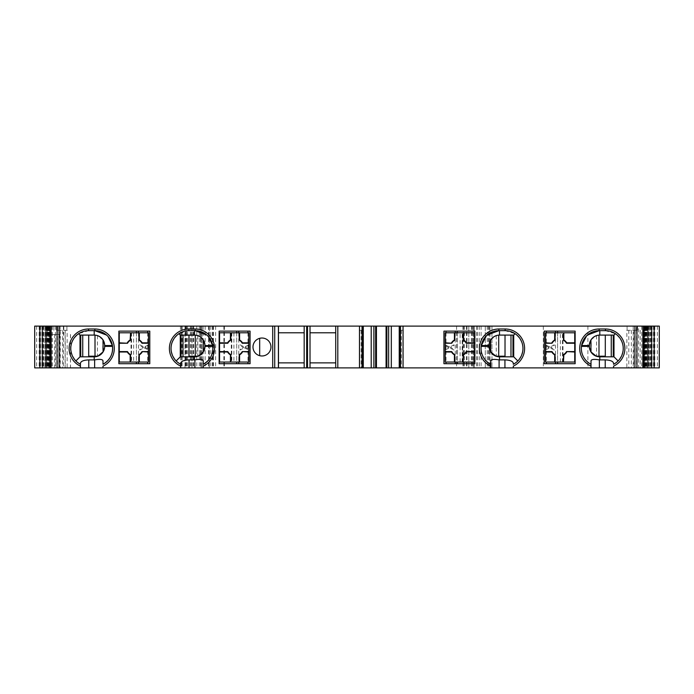 <?xml version="1.0" encoding="UTF-8"?>
<svg xmlns="http://www.w3.org/2000/svg" width="694" height="694" viewBox="0 0 694 694"><rect width="100%" height="100%" fill="white"/><g stroke="black" fill="none" stroke-linecap="round" stroke-linejoin="round"><path stroke-width="0.52" stroke-dasharray="3.47 2.6" d="M599.156 330.665L605.428 330.665L615.378 333.71C624.687 341.942 625.598 351.017 618.111 360.941L613.574 364.281L613.574 363.24M586.63 335.827L587.454 335.063M486.347 335.827L487.171 335.063M498.882 330.665L505.145 330.665L515.095 333.71C524.404 341.942 525.323 351.017 517.837 360.941L513.3 364.281L513.3 363.24M490.736 360.776L490.736 364.281C483.779 360.16 480.604 354.192 481.211 346.375L481.332 345.534M212.668 345.534L212.789 346.375M195.118 330.665L188.855 330.665L178.905 333.71C169.596 341.942 168.677 351.017 176.163 360.941L180.7 364.281L180.7 363.24M206.829 335.072L208.382 336.599M591.01 360.776L591.01 364.281C584.053 360.16 580.878 354.192 581.485 346.375L581.607 345.534M94.844 330.665L88.572 330.665L78.622 333.71C69.313 341.942 68.402 351.017 75.889 360.941L80.426 364.281L80.426 363.24M106.555 335.072L108.108 336.599M112.393 345.534L112.515 346.375M362.511 330.283L359.327 330.283L362.511 330.283L362.511 367.889L359.327 367.889L362.511 367.889M363.292 330.283L363.292 326.111M400.013 330.283L403.197 330.283L399.232 330.283L400.013 330.283L400.013 367.889L399.232 367.889L403.197 367.889L400.013 367.889M399.232 330.283L399.232 326.111M626.873 330.283L637.543 330.283L626.873 330.283L626.873 367.889L642.974 367.889L626.873 367.889M627.072 330.283L627.072 326.111L638.584 326.111L638.584 367.889M642.974 330.283L646.843 330.283M638.584 326.111L642.974 326.111L636.381 326.111L636.381 330.283M60.152 334.465L47.53 334.465L60.152 334.465L60.152 326.111L47.53 326.111L47.53 334.465M47.157 330.283L51.026 330.283M57.619 330.283L57.619 326.111L51.026 326.111L52.293 326.111L52.293 367.889L70.519 367.889L44.078 367.889L659.231 367.889M67.127 330.283L56.457 330.283L67.127 330.283L67.127 367.889M66.928 330.283L66.928 326.111L52.293 326.111M590.924 351.901L589.336 345.534L591.175 339.618L596.536 335.61A10.445 10.445 0 0 0 589.336 345.534L590.924 340.008M598.991 335.124L613.99 335.089L613.99 356.82L599.789 356.82A10.445 10.445 0 0 1 589.336 346.375L591.175 352.292L596.536 356.196L596.536 335.636M490.641 351.901L489.062 345.534L490.901 339.618L496.253 335.61A10.445 10.445 0 0 0 489.062 345.534L490.641 340.008M498.717 335.124L513.716 335.089L513.716 356.82L499.507 356.82A10.445 10.445 0 0 1 489.062 346.375L490.901 352.292L496.253 356.196L496.253 335.636M195.283 335.124L180.284 335.089L180.284 356.82L194.494 356.82A10.445 10.445 0 0 0 204.938 346.375L204.938 345.534A10.445 10.445 0 0 0 197.747 335.61L203.099 339.618L204.938 345.534L203.099 352.292L203.099 339.618M203.359 340.008L204.938 345.534L203.359 351.901M457.303 331.125L443.934 331.125L443.934 363.717L474.852 363.717L474.852 331.125L457.303 331.125L457.303 363.717M457.303 332.79L457.303 362.042M555.495 331.125L575.135 331.125L575.135 363.717L544.217 363.717L544.217 331.125L555.495 331.125M557.586 332.79L557.586 362.042M236.697 331.125L250.066 331.125L250.066 363.717L219.148 363.717L219.148 331.125L236.697 331.125L236.697 363.717M236.697 332.79L236.697 362.042M103.076 340.008L104.664 346.375A10.445 10.445 0 0 1 94.21 356.82L80.01 356.82L80.01 335.089L95.009 335.124M335.723 326.111L335.723 332.79L310.018 332.79M304.172 367.889L304.172 326.111M278.476 326.111L278.476 367.889M659.231 326.111L468.797 326.111L489.877 326.111L489.877 363.803M60.152 326.111L489.877 326.111M34.769 326.111L49.994 326.111L44.078 326.111L47.53 326.111L47.131 367.889L48.537 367.889L45.492 367.889L52.293 367.889M49.092 326.111L50.688 326.111L48.276 326.111L49.092 326.111L49.092 367.889L48.294 367.889L49.994 367.889L47.166 367.889L49.092 367.889M57.619 326.111L66.928 326.111M627.072 326.111L636.381 326.111M645.828 326.111L644.006 326.111L646.834 326.111L645.828 326.111L645.828 367.889L646.869 367.889L644.006 367.889L645.828 367.889M644.839 326.111L643.312 326.111L645.706 326.111L644.839 326.111L644.839 367.889L645.724 367.889L643.312 367.889L644.839 367.889M136.414 331.125L149.783 331.125L149.783 363.717L118.865 363.717L118.865 331.125L136.414 331.125L136.414 363.717M136.414 332.79L136.414 362.042M103.076 351.901L104.664 345.534L102.825 339.618L97.464 335.61A10.445 10.445 0 0 1 104.664 345.534L102.825 352.292L102.825 339.618M310.018 367.889L310.018 362.875L335.723 362.875L335.723 367.889M361.166 330.283L361.166 367.889M359.327 330.283L359.327 367.889L359.327 330.283M373.884 326.111L373.884 367.889M388.64 326.111L388.64 367.889M403.197 330.283L403.197 367.889L403.197 330.283M401.358 330.283L401.358 367.889M490.736 366.137L490.736 367.889M513.3 366.137L513.3 367.889M591.01 366.137L591.01 367.889M613.574 366.137L613.574 367.889M557.586 331.125L557.586 363.717M633.674 330.283L633.674 367.889M631.349 330.283L631.349 367.889M628.807 330.283L628.807 367.889M636.58 330.283L636.58 367.889M640.163 330.283L640.163 367.889M642.713 330.283L642.713 367.889M654.832 326.111L654.832 367.889M651.102 326.111L651.102 367.889M648.075 326.111L648.075 367.889M645.767 326.111L645.767 367.889M644.197 326.111L644.197 367.889M643.373 326.111L643.373 367.889L643.373 326.111M643.312 326.111L643.312 367.889M644.006 326.111L644.006 367.889M645.463 326.111L645.463 367.889M649.922 326.111L649.922 367.889L649.922 326.111M587.887 326.111L587.887 367.889M479.285 326.111L479.285 367.889M472.683 326.111L472.683 367.889M468.797 326.111L468.797 367.889L468.797 326.111M491.968 326.111L491.968 367.889L491.968 326.111M485.288 326.111L485.288 367.889L485.288 326.111M473.377 326.111L473.377 367.889L473.377 326.111M474.427 326.111L474.427 367.889L474.427 326.111M456.574 326.111L456.574 367.889M201.997 326.111L201.997 367.889L201.997 326.111M191.969 326.111L191.969 367.889L191.969 326.111M209.319 326.111L209.319 367.889L209.319 326.111M201.043 326.111L201.043 367.889L201.043 326.111M44.078 326.111L44.078 367.889L44.078 326.111M65.115 334.465L65.115 367.889M63.675 326.111L63.683 334.465M48.537 326.111L48.537 367.889M49.994 326.111L49.994 367.889M50.688 326.111L50.688 367.889M50.627 326.111L50.627 367.889L50.627 326.111M49.803 326.111L49.803 367.889M48.233 326.111L48.346 367.889L47.539 367.889M45.925 326.111L46.142 367.889L45.249 367.889L48.233 367.889M42.898 326.111L43.254 367.889L42.629 367.889L45.925 367.889M39.168 326.111L39.168 367.889L42.898 367.889M34.769 367.889L39.168 367.889M51.287 330.283L51.287 367.889M53.837 330.283L53.811 326.111M57.42 330.283L57.42 367.889M65.193 330.283L65.193 367.889M62.651 330.283L62.651 367.889M60.326 330.283L60.326 367.889M80.426 366.137L80.426 367.889M102.99 360.776L102.99 364.281M102.99 366.137L102.99 367.889M180.7 366.137L180.7 367.889M203.264 360.776L203.264 364.281M203.264 366.137L203.264 367.889M270.955 347A8.987 8.987 0 0 0 259.677 338.316C260.406 338.039 253.423 339.349 252.989 347.017C253.457 354.669 260.397 355.953 259.677 355.684A8.987 8.987 0 0 0 270.955 347M259.677 355.684L259.677 338.316M335.723 362.875L335.723 332.79M304.172 332.79L278.476 332.79M278.476 362.875L304.172 362.875M97.464 335.636L97.464 356.196L102.825 352.292M97.464 356.196L88.702 356.196M605.298 356.196L596.536 356.196M197.747 335.636L197.747 356.196L203.099 352.292M197.747 356.196L188.976 356.196M505.024 356.196L496.253 356.196M119.281 362.042L148.533 362.042L148.533 332.79L119.281 332.79L119.281 362.042M131.027 332.79L131.027 362.042M219.564 362.042L248.808 362.042L248.808 332.79L219.564 332.79L219.564 362.042M231.302 332.79L231.302 362.042M574.727 332.79L545.484 332.79L545.484 362.042L574.727 362.042L574.727 332.79M562.99 362.042L562.99 332.79M474.453 332.79L445.201 332.79L445.201 362.042L474.453 362.042L474.453 332.79M462.707 362.042L462.707 332.79M545.909 349.802L549.822 347.841L554.254 350.045L554.246 349.203L550.654 347.356L554.246 345.595L554.254 344.797L549.856 346.991L545.909 345.005L545.9 345.846L549.015 347.408L545.9 348.961L545.909 349.802L549.822 347.841L554.254 350.045L554.246 349.203L550.654 347.356L554.246 345.595L554.254 344.797L549.856 346.991L545.909 345.005L545.9 345.846L549.015 347.408L545.9 348.961L545.909 349.802M248.383 345.031L244.47 346.991L240.037 344.797L240.046 345.629L243.637 347.477L240.046 349.238L240.037 350.045L244.435 347.841L248.383 349.828L248.391 348.987L245.277 347.425L248.391 345.872L248.383 345.031L244.47 346.991L240.037 344.797L240.046 345.629L243.637 347.477L240.046 349.238L240.037 350.045L244.435 347.841L248.383 349.828L248.391 348.987L245.277 347.425L248.391 345.872L248.383 345.031M445.626 349.802L449.539 347.841L453.98 350.045L453.971 349.203L450.371 347.356L453.971 345.595L453.98 344.797L449.582 346.991L445.626 345.005L445.617 345.846L448.74 347.408L445.617 348.961L445.626 349.802L449.539 347.841L453.98 350.045L453.971 349.203L450.371 347.356L453.971 345.595L453.98 344.797L449.582 346.991L445.626 345.005L445.617 345.846L448.74 347.408L445.617 348.961L445.626 349.802M148.108 345.031L144.196 346.991L139.754 344.797L139.763 345.629L143.363 347.477L139.763 349.238L139.754 350.045L144.152 347.841L148.108 349.828L148.117 348.987L144.994 347.425L148.117 345.872L148.108 345.031L144.196 346.991L139.754 344.797L139.763 345.629L143.363 347.477L139.763 349.238L139.754 350.045L144.152 347.841L148.108 349.828L148.117 348.987L144.994 347.425L148.117 345.872L148.108 345.031M637.543 330.283L637.543 326.111M56.457 330.283L56.457 326.111M455.221 332.79L455.221 362.042M446.025 332.79L446.025 362.042M555.495 332.79L555.495 362.042M546.308 332.79L546.308 362.042M247.975 332.79L247.975 362.042M238.779 332.79L238.779 362.042M147.692 332.79L147.692 362.042M138.505 332.79L138.505 362.042M641.707 326.111L641.707 367.889M657.357 326.111L657.357 367.889M654.572 326.111L654.572 367.889M653.141 326.111L653.141 367.889M651.163 326.111L651.163 367.889M649.992 326.111L649.992 367.889M648.456 326.111L648.456 367.889M647.545 326.111L647.545 367.889M646.461 326.111L646.461 367.889M645.203 326.111L645.203 367.889M644.683 326.111L644.683 367.889M644.605 326.111L644.605 367.889M644.908 326.111L644.908 367.889M645.116 326.111L645.116 367.889M645.88 326.111L645.88 367.889M646.374 326.111L646.374 367.889M647.597 326.111L647.597 367.889M648.413 326.111L648.413 367.889M648.031 326.111L648.031 367.889M649.645 326.111L649.645 367.889M633.214 326.111L633.214 367.889M543.333 326.111L543.333 367.889M476.535 326.111L476.535 367.889M488.298 326.111L488.298 362.762M488.298 362.771L488.298 367.889M489.088 326.111L489.088 367.889M489.877 363.812L489.877 367.889M490.016 326.111L490.016 367.889M487.24 326.111L487.24 367.889M481.107 326.111L481.107 367.889M477.559 326.111L477.559 367.889M463.549 326.111L463.549 367.889M464.433 326.111L464.433 367.889M466.394 326.111L466.394 367.889M471.616 326.111L471.616 367.889M472.874 326.111L472.874 367.889M471.373 326.111L471.373 367.889M467.045 326.111L467.045 367.889M224.414 326.111L224.414 367.889M223.884 326.111L223.884 367.889M215.634 326.111L215.634 367.889M213.474 326.111L213.474 367.889M208.582 326.111L208.582 367.889M201.104 326.111L201.104 367.889M193.088 326.111L193.088 367.889M190.303 326.111L190.303 367.889M186.651 326.111L186.651 367.889M184.994 326.111L184.994 367.889L184.986 326.111M186.07 326.111L186.07 367.889M187.64 326.111L187.64 367.889M208.755 326.111L208.755 367.889M205.138 326.111L205.138 367.889M196.775 326.111L196.775 367.889M193.019 326.111L193.019 367.889M181.49 326.111L181.49 367.889M185.628 326.111L185.628 367.889M191.128 326.111L191.128 367.889M193.695 326.111L193.695 367.889M200.401 326.111L200.401 367.889M203.134 326.111L203.134 367.889M210.794 326.111L210.794 367.889M212.858 326.111L212.858 367.889M212.451 326.111L212.451 367.889M199.273 326.111L199.273 367.889M182.114 326.111L182.114 367.889M63.388 326.111L63.388 367.889M45.5 326.111L45.5 367.889L45.492 326.111M54.757 334.465L54.757 367.889M59.875 334.465L59.875 367.889M70.45 334.465L70.45 367.889M52.119 326.111L52.119 367.889M47.487 326.111L47.487 367.889M45.561 326.111L45.561 367.889L45.544 326.111M46.541 326.111L46.541 367.889M47.626 326.111L47.626 367.889M48.12 326.111L48.12 367.889M48.884 326.111L48.884 367.889M49.395 326.111L49.395 367.889M49.317 326.111L49.317 367.889M49.161 326.111L49.161 367.889M48.797 326.111L48.797 367.889M48.172 326.111L48.172 367.889M46.455 326.111L46.455 367.889M44.008 326.111L44.008 367.889M42.837 326.111L42.837 367.889M40.859 326.111L40.859 367.889M39.428 326.111L39.428 367.889M36.643 326.111L36.643 367.889M55.416 326.111L55.416 367.889M591.175 352.292L591.175 339.618M490.901 352.292L490.901 339.618M560.388 362.042L560.388 332.79M562.478 362.042L562.478 332.79M233.904 332.79L233.904 362.042M231.813 332.79L231.813 362.042M460.113 362.042L460.113 332.79M462.195 362.042L462.195 332.79M133.621 332.79L133.621 362.042M131.539 332.79L131.539 362.042M654.303 326.111L654.303 367.889M654.702 326.111L654.702 367.889M650.746 326.111L650.746 367.889M651.371 326.111L651.371 367.889M647.858 326.111L647.858 367.889M648.751 326.111L648.751 367.889M645.654 326.111L645.654 367.889M646.869 326.111L646.869 367.889L646.834 326.111M644.153 326.111L644.153 367.889M645.724 326.111L645.724 367.889L645.706 326.111M645.333 326.111L645.333 367.889M648.716 326.111L648.716 367.889M647.814 326.111L647.814 367.889M462.933 326.111L462.933 367.889M180.449 326.111L180.449 367.889M212.885 326.111L212.885 367.889M70.519 334.465L70.519 367.889M63.796 326.111L63.796 334.465M47.166 326.111L47.166 367.889L47.131 326.111M48.294 326.111L48.294 367.889L48.276 326.111M48.667 326.111L48.667 367.889M49.847 326.111L49.847 367.889M48.346 326.111L48.346 367.889M45.249 326.111L45.249 367.889M46.142 326.111L46.142 367.889M42.629 326.111L42.629 367.889M43.254 326.111L43.254 367.889M39.298 326.111L39.298 367.889M39.697 326.111L39.697 367.889"/><path stroke-width="1.04" d="M613.574 367.889L613.574 366.137A19.467 19.467 0 0 0 605.428 328.999L599.156 328.999A19.467 19.467 0 0 0 591.01 366.137L591.01 360.776C591.427 359.301 594.211 359.006 599.364 359.891A13.524 13.524 0 0 0 599.789 359.891L605.22 359.891C610.286 360.099 613.071 361.21 613.574 363.24L613.574 364.281A17.792 17.792 0 0 0 605.428 330.665L599.156 330.665A17.792 17.792 0 0 0 591.01 364.281L591.01 367.889L644.084 367.889L644.084 330.283M599.789 335.089A10.445 10.445 0 0 0 589.336 345.534L589.336 346.375A10.445 10.445 0 0 0 599.789 356.82L613.99 356.82L613.99 335.089L599.789 335.089L599.789 330.665M589.336 345.534L581.607 345.534L586.63 335.827M587.454 335.063L599.156 330.665L599.156 328.999M499.507 335.089A10.445 10.445 0 0 0 489.062 345.534L489.062 346.375A10.445 10.445 0 0 0 499.507 356.82L513.716 356.82L513.716 335.089L499.507 335.089L499.507 330.665M489.062 345.534L481.332 345.534L486.347 335.827M487.171 335.063L498.882 330.665A17.792 17.792 0 0 0 490.736 364.281L490.736 367.889L591.01 367.889M505.145 330.665L498.882 330.665L498.882 328.999A19.467 19.467 0 0 0 490.736 366.137L490.736 360.776C491.144 359.301 493.937 359.006 499.09 359.891A13.524 13.524 0 0 0 499.507 359.891L504.937 359.891C510.003 360.099 512.788 361.21 513.3 363.24L513.3 364.281A17.792 17.792 0 0 0 505.145 330.665L505.145 328.999L498.882 328.999M204.938 346.375L204.938 345.534A10.445 10.445 0 0 0 194.494 335.089L180.284 335.089L180.284 356.82L194.494 356.82A10.445 10.445 0 0 0 204.938 346.375L212.789 346.375C213.405 354.183 210.23 360.151 203.264 364.281A17.792 17.792 0 0 0 195.118 330.665L188.855 330.665A17.792 17.792 0 0 0 180.7 364.281L180.7 367.889L304.172 367.889L304.172 326.111L274.72 326.111L274.72 367.889M203.264 367.889L203.264 366.137A19.467 19.467 0 0 0 195.118 328.999L195.118 330.665L206.829 335.072M208.382 336.599L212.668 345.534L204.938 345.534M75.889 360.941L80.01 356.82L94.21 356.82A10.445 10.445 0 0 0 104.664 346.375L112.515 346.375C113.122 354.183 109.947 360.151 102.99 364.281A17.792 17.792 0 0 0 94.844 330.665L88.572 330.665A17.792 17.792 0 0 0 80.426 364.281L80.426 367.889L180.7 367.889M102.99 367.889L102.99 366.137A19.467 19.467 0 0 0 94.844 328.999L94.844 330.665L106.555 335.072M108.108 336.599L112.393 345.534L104.664 345.534A10.445 10.445 0 0 0 94.21 335.089L80.01 335.089L78.622 333.71M104.664 346.375L104.664 345.534M371.212 326.111L371.212 367.889L363.292 367.889L363.292 326.111L642.974 326.111L642.974 367.889M403.041 326.111L403.041 367.889L399.232 367.889L399.232 326.111M513.3 367.889L513.3 366.137A19.467 19.467 0 0 0 505.145 328.999M642.974 326.111L646.843 326.111L646.843 330.283L642.974 330.283M51.026 330.283L47.157 330.283L47.157 326.111L274.72 326.111M195.118 328.999L188.855 328.999A19.467 19.467 0 0 0 180.7 366.137L180.7 363.24C181.212 361.21 183.997 360.099 189.063 359.891L189.063 367.889M94.844 328.999L88.572 328.999A19.467 19.467 0 0 0 80.426 366.137L80.426 363.24C80.929 361.21 83.714 360.099 88.78 359.891L88.78 367.889M615.378 333.71L613.99 335.089M598.991 335.124C595.626 335.462 592.936 337.093 590.924 340.008L590.924 351.901L596.224 356.196L598.991 356.196L598.991 335.124M498.717 335.124C495.351 335.462 492.662 337.093 490.641 340.008L490.641 351.901L495.941 356.196L498.717 356.196L498.717 335.124M515.095 333.71L513.716 335.089M513.716 356.82L517.837 360.941M189.063 359.891L194.494 359.891A13.524 13.524 0 0 0 194.91 359.891C200.063 359.006 202.848 359.301 203.264 360.776L203.264 364.281M203.359 340.008C201.338 337.102 198.649 335.471 195.283 335.124L195.283 356.196L198.059 356.196L203.359 351.901L203.359 340.008M176.163 360.941L180.284 356.82M180.284 335.089L178.905 333.71M613.99 356.82L618.111 360.941M457.303 331.125L457.303 332.79M457.303 362.042L457.303 363.717M443.934 331.125L443.934 363.717L474.852 363.717L474.852 331.125L443.934 331.125M557.586 331.125L557.586 332.79M557.586 362.042L557.586 363.717M544.217 331.125L544.217 363.717L575.135 363.717L575.135 331.125L544.217 331.125M250.066 331.125L250.066 363.717L219.148 363.717L219.148 331.125L250.066 331.125M236.697 331.125L236.697 332.79M236.697 362.042L236.697 363.717M103.076 340.008C101.064 337.102 98.375 335.471 95.009 335.124L95.009 356.196L97.776 356.196L103.076 351.901L103.076 340.008M363.292 326.111L310.018 326.111L310.018 362.875L335.723 362.875M335.723 332.79L310.018 332.79M304.172 332.79L278.476 332.79M49.916 330.283L49.916 367.889L34.7 367.889L34.7 326.111L47.157 326.111M304.172 326.111L310.018 326.111L310.018 367.889L304.172 367.889M646.843 326.111L659.3 326.111L659.231 367.889L644.084 367.889M80.01 335.089L80.01 356.82M149.783 331.125L149.783 363.717L118.865 363.717L118.865 331.125L149.783 331.125M136.414 331.125L136.414 332.79M136.414 362.042L136.414 363.717M88.78 359.891L94.21 359.891A13.524 13.524 0 0 0 94.636 359.891C99.78 359.006 102.573 359.301 102.99 360.776L102.99 364.281M278.476 362.875L304.172 362.875M306.679 367.889L306.679 326.111M307.511 367.889L307.511 326.111M310.018 367.889L363.292 367.889M335.723 326.111L335.723 367.889M373.884 326.111L373.884 367.889L371.212 367.889M388.64 326.111L388.64 367.889L373.884 367.889M391.312 326.111L391.312 367.889L388.64 367.889M399.232 367.889L391.312 367.889M403.041 367.889L490.736 367.889M80.426 367.889L49.916 367.889M270.955 347A8.987 8.987 0 0 0 257.483 339.219A8.987 8.987 0 0 0 257.483 354.781A8.987 8.987 0 0 0 270.955 347M278.476 367.889L278.476 326.111M95.009 356.196L88.702 356.196L88.702 335.089M605.298 335.089L605.298 356.196L598.991 356.196M188.976 335.089L188.976 356.196L195.283 356.196M505.024 335.089L505.024 356.196L498.717 356.196M259.677 338.316L259.677 355.684M554.688 354.886L555.087 354.651A8.354 8.354 0 0 1 552.034 351.598L551.808 351.997A8.762 8.762 0 0 0 554.688 354.886L554.688 362.042L545.484 362.042L545.484 342.836L552.034 343.244A8.354 8.354 0 0 1 555.087 340.181L554.688 339.956A8.762 8.762 0 0 0 551.808 342.836M552.034 351.598L545.484 351.598M551.808 351.997L545.484 351.997M545.484 343.244L552.034 343.244M563.849 339.956L563.45 340.181A8.354 8.354 0 0 1 566.504 343.244L566.738 342.836A8.762 8.762 0 0 0 563.849 339.956L563.849 332.79L574.727 332.79L574.727 351.997L566.504 351.598A8.354 8.354 0 0 1 563.45 354.651L563.849 354.886A8.762 8.762 0 0 0 566.738 351.997M574.727 351.598L566.504 351.598M566.504 343.244L574.727 343.244M566.738 342.836L574.727 342.836M554.688 339.956L554.688 332.79L563.849 332.79M563.45 332.79L563.45 340.181M555.087 340.181L555.087 332.79M545.484 342.836L545.484 332.79L554.688 332.79M563.45 354.651L563.45 362.042L554.688 362.042M555.087 362.042L555.087 354.651M563.849 354.886L563.45 362.042M574.727 351.997L574.727 362.042L563.849 362.042M239.603 339.956L239.204 340.181A8.354 8.354 0 0 1 242.258 343.244L242.484 342.836A8.762 8.762 0 0 0 239.603 339.956L239.603 332.79L248.808 332.79L248.808 351.997L242.258 351.598A8.354 8.354 0 0 1 239.204 354.651L239.603 354.886A8.762 8.762 0 0 0 242.484 351.997M242.258 343.244L248.808 343.244M242.484 342.836L248.808 342.836M248.808 351.598L242.258 351.598M230.842 340.181L230.443 339.956A8.762 8.762 0 0 0 227.554 342.836L227.788 343.244A8.354 8.354 0 0 1 230.842 340.181L230.842 332.79L239.603 332.79M230.443 354.886L230.842 354.651A8.354 8.354 0 0 1 227.788 351.598L227.554 351.997A8.762 8.762 0 0 0 230.443 354.886L230.443 362.042L219.564 362.042L219.564 332.79L230.842 332.79M239.603 354.886L239.603 362.042L230.443 362.042M230.842 362.042L230.842 354.651M239.204 354.651L239.204 362.042M248.808 351.997L248.808 362.042L239.603 362.042M239.204 332.79L239.204 340.181M230.443 339.956L230.443 332.79M219.564 342.836L227.554 342.836M219.564 343.244L227.788 343.244M227.788 351.598L219.564 351.598M227.554 351.997L219.564 351.997M454.414 354.886L454.813 354.651A8.354 8.354 0 0 1 451.751 351.598L451.525 351.997A8.762 8.762 0 0 0 454.414 354.886L454.414 362.042L445.201 362.042L445.201 342.836L451.751 343.244A8.354 8.354 0 0 1 454.813 340.181L454.414 339.956A8.762 8.762 0 0 0 451.525 342.836M451.751 351.598L445.201 351.598M451.525 351.997L445.201 351.997M445.201 343.244L451.751 343.244M463.575 339.956L463.167 340.181A8.354 8.354 0 0 1 466.229 343.244L466.455 342.836A8.762 8.762 0 0 0 463.575 339.956L463.575 332.79L474.453 332.79L474.453 351.997L466.229 351.598A8.354 8.354 0 0 1 463.167 354.651L463.575 354.886A8.762 8.762 0 0 0 466.455 351.997M474.453 351.598L466.229 351.598M466.229 343.244L474.453 343.244M466.455 342.836L474.453 342.836M454.414 339.956L454.414 332.79L463.575 332.79M463.167 332.79L463.167 340.181M454.813 340.181L454.813 332.79M445.201 342.836L445.201 332.79L454.414 332.79M463.167 354.651L463.167 362.042L454.414 362.042M454.813 362.042L454.813 354.651M463.575 354.886L463.167 362.042M474.453 351.997L474.453 362.042L463.575 362.042M139.321 339.956L138.921 340.181A8.354 8.354 0 0 1 141.984 343.244L142.209 342.836A8.762 8.762 0 0 0 139.321 339.956L139.321 332.79L148.533 332.79L148.533 351.997L141.984 351.598A8.354 8.354 0 0 1 138.921 354.651L139.321 354.886A8.762 8.762 0 0 0 142.209 351.997M141.984 343.244L148.533 343.244M142.209 342.836L148.533 342.836M148.533 351.598L141.984 351.598M130.16 354.886L130.567 354.651A8.354 8.354 0 0 1 127.505 351.598L127.28 351.997A8.762 8.762 0 0 0 130.16 354.886L130.16 362.042L119.281 362.042L119.281 342.836L127.505 343.244A8.354 8.354 0 0 1 130.567 340.181L130.16 339.956A8.762 8.762 0 0 0 127.28 342.836M119.281 343.244L127.505 343.244M127.505 351.598L119.281 351.598M127.28 351.997L119.281 351.997M139.321 354.886L139.321 362.042L130.16 362.042M130.567 362.042L130.567 354.651M138.921 354.651L138.921 362.042M148.533 351.997L148.533 362.042L139.321 362.042M130.567 340.181L130.567 332.79L139.321 332.79M138.921 332.79L138.921 340.181M130.16 339.956L130.567 332.79M119.281 342.836L119.281 332.79L130.16 332.79M489.062 346.375L481.211 346.375M194.494 330.665L194.494 335.089M589.336 346.375L581.485 346.375M94.21 330.665L94.21 335.089M605.428 328.999L605.428 330.665M188.855 328.999L188.855 330.665M88.572 328.999L88.572 330.665M499.507 356.82L499.507 359.891M194.494 359.891L194.494 356.82M599.789 356.82L599.789 359.891M455.221 331.125L455.221 332.79M455.221 362.042L455.221 363.717M446.025 331.125L446.025 332.79M446.025 362.042L446.025 363.717M555.495 331.125L555.495 332.79M555.495 362.042L555.495 363.717M546.308 331.125L546.308 332.79M546.308 362.042L546.308 363.717M247.975 331.125L247.975 332.79M247.975 362.042L247.975 363.717M238.779 331.125L238.779 332.79M238.779 362.042L238.779 363.717M147.692 331.125L147.692 332.79M147.692 362.042L147.692 363.717M138.505 331.125L138.505 332.79M138.505 362.042L138.505 363.717M94.21 359.891L94.21 356.82M337.805 326.111L337.805 367.889M359.483 326.111L359.483 367.889M362.034 326.111L362.034 367.889M363.127 326.111L363.127 367.889M375.645 326.111L375.645 367.889M376.443 326.111L376.443 367.889M386.081 326.111L386.081 367.889M386.879 326.111L386.879 367.889M399.397 326.111L399.397 367.889M400.49 326.111L400.49 367.889M499.09 359.891L499.09 367.889M504.937 359.891L504.937 367.889M599.364 359.891L599.364 367.889M605.22 359.891L605.22 367.889M634.932 326.111L634.932 367.889M636.953 326.111L636.953 367.889M642.887 326.111L642.887 367.889M647.97 326.111L647.97 367.889M651.657 326.111L651.657 367.889M654.164 326.111L654.164 367.889M39.836 326.111L39.836 367.889M42.343 326.111L42.343 367.889M46.03 326.111L46.03 367.889M51.113 326.111L51.113 367.889M57.047 367.889L57.047 326.111M59.068 367.889L59.068 326.111M94.636 359.891L94.636 367.889M194.91 359.891L194.91 367.889M272.707 326.111L272.707 367.889M278.398 367.889L278.398 326.111M82.742 335.089L82.742 356.82M611.258 335.089L611.258 356.82M183.016 335.089L183.016 356.82M510.984 335.089L510.984 356.82M80.747 335.089L80.747 356.82M613.253 335.089L613.253 356.82M181.03 335.089L181.03 356.82M512.97 335.089L512.97 356.82M659.3 326.111L659.3 367.889M34.7 326.111L34.7 367.889M51.026 326.111L51.026 367.889"/></g></svg>
